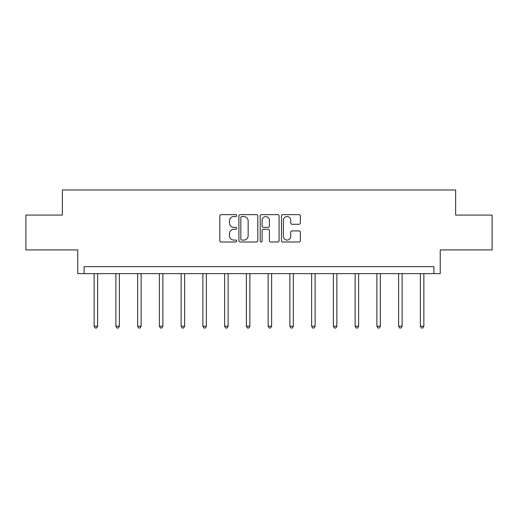 <?xml version="1.0" encoding="UTF-8"?>
<svg xmlns="http://www.w3.org/2000/svg" width="518" height="518" viewBox="0 0 518 518"><rect width="100%" height="100%" fill="white"/><g stroke="black" fill="none" stroke-linecap="round" stroke-linejoin="round"><path stroke-width="0.78" d="M236.694 215.592A0.958 0.958 0 0 0 235.735 214.633L221.199 214.633A1.366 1.366 0 0 0 219.826 216L219.826 240.63A1.366 1.366 0 0 0 221.199 241.997L235.735 241.997A0.958 0.958 0 0 0 236.694 241.038A0.958 0.958 0 0 0 235.735 240.087L233.858 240.087A4.377 4.377 0 0 1 229.474 235.703L229.474 233.65A4.377 4.377 0 0 1 233.858 229.273L235.735 229.273A0.958 0.958 0 0 0 236.694 228.315A0.958 0.958 0 0 0 235.735 227.357L233.858 227.357A4.377 4.377 0 0 1 229.474 222.98L229.474 220.927A4.377 4.377 0 0 1 233.858 216.543L235.735 216.543A0.958 0.958 0 0 0 236.694 215.592M25.9 215.074L25.9 249.922L77.765 249.922L77.765 273.627L440.235 273.627L440.235 249.922L492.1 249.922L492.1 215.074L455.646 215.074L455.646 189.976L62.354 189.976L62.354 215.074L25.9 215.074M298.99 224.281A1.366 1.366 0 0 0 300.362 222.908L300.362 216A1.366 1.366 0 0 0 298.99 214.633L282.847 214.633A1.366 1.366 0 0 0 281.475 216L281.475 240.63A1.366 1.366 0 0 0 282.847 241.997L298.99 241.997A1.366 1.366 0 0 0 300.362 240.63L300.362 232.284A1.366 1.366 0 0 0 298.99 230.918L292.081 230.918A1.366 1.366 0 0 0 290.715 232.284L290.715 236.422A3.658 3.658 0 0 1 287.056 240.087A3.658 3.658 0 0 1 283.391 236.422L283.391 220.208A3.658 3.658 0 0 1 287.056 216.543A3.658 3.658 0 0 1 290.715 220.208L290.715 222.908A1.366 1.366 0 0 0 292.081 224.281L298.99 224.281M433.896 273.627L433.896 266.653L84.104 266.653L84.104 273.627M257.802 216A1.366 1.366 0 0 0 256.436 214.633L240.287 214.633A1.366 1.366 0 0 0 238.921 216L238.921 240.63A1.366 1.366 0 0 0 240.287 241.997L256.436 241.997A1.366 1.366 0 0 0 257.802 240.63L257.802 216M261.564 214.633L277.713 214.633A1.366 1.366 0 0 1 279.079 216L279.079 240.63A1.366 1.366 0 0 1 277.713 241.997L270.804 241.997A1.366 1.366 0 0 1 269.431 240.63L269.431 230.639A1.366 1.366 0 0 0 268.065 229.273L263.481 229.273A1.366 1.366 0 0 0 262.114 230.639L262.114 241.038A0.958 0.958 0 0 1 261.156 241.997A0.958 0.958 0 0 1 260.198 241.038L260.198 216A1.366 1.366 0 0 1 261.564 214.633M241.789 216.543A0.958 0.958 0 0 0 240.831 217.502L240.831 239.128A0.958 0.958 0 0 0 241.789 240.087L243.777 240.087A4.377 4.377 0 0 0 248.154 235.703L248.154 220.927A4.377 4.377 0 0 0 243.777 216.543L241.789 216.543M269.431 220.273A3.658 3.658 0 0 0 265.773 216.615A3.658 3.658 0 0 0 262.114 220.273L262.114 225.99A1.366 1.366 0 0 0 263.481 227.357L268.065 227.357A1.366 1.366 0 0 0 269.431 225.99L269.431 220.273M94.14 273.627L94.14 326.21L97.63 326.21L97.63 273.627M97.63 326.21L96.581 328.024L95.189 328.024L94.14 326.21M115.89 273.627L115.89 326.21L119.38 326.21L119.38 273.627M119.38 326.21L118.331 328.024L116.938 328.024L115.89 326.21M137.639 273.627L137.639 326.21L141.123 326.21L141.123 273.627M141.123 326.21L140.08 328.024L138.688 328.024L137.639 326.21M159.389 273.627L159.389 326.21L162.872 326.21L162.872 273.627M162.872 326.21L161.83 328.024L160.438 328.024L159.389 326.21M181.138 273.627L181.138 326.21L184.622 326.21L184.622 273.627M184.622 326.21L183.579 328.024L182.181 328.024L181.138 326.21M202.888 273.627L202.888 326.21L206.371 326.21L206.371 273.627M206.371 326.21L205.329 328.024L203.93 328.024L202.888 326.21M224.637 273.627L224.637 326.21L228.121 326.21L228.121 273.627M228.121 326.21L227.072 328.024L225.68 328.024L224.637 326.21M246.38 273.627L246.38 326.21L249.87 326.21L249.87 273.627M249.87 326.21L248.821 328.024L247.429 328.024L246.38 326.21M268.13 273.627L268.13 326.21L271.62 326.21L271.62 273.627M271.62 326.21L270.571 328.024L269.179 328.024L268.13 326.21M289.879 273.627L289.879 326.21L293.363 326.21L293.363 273.627M293.363 326.21L292.32 328.024L290.928 328.024L289.879 326.21M311.629 273.627L311.629 326.21L315.112 326.21L315.112 273.627M315.112 326.21L314.07 328.024L312.671 328.024L311.629 326.21M333.378 273.627L333.378 326.21L336.862 326.21L336.862 273.627M336.862 326.21L335.819 328.024L334.421 328.024L333.378 326.21M355.128 273.627L355.128 326.21L358.611 326.21L358.611 273.627M358.611 326.21L357.562 328.024L356.17 328.024L355.128 326.21M376.877 273.627L376.877 326.21L380.361 326.21L380.361 273.627M380.361 326.21L379.312 328.024L377.92 328.024L376.877 326.21M398.62 273.627L398.62 326.21L402.11 326.21L402.11 273.627M402.11 326.21L401.061 328.024L399.669 328.024L398.62 326.21M420.37 273.627L420.37 326.21L423.86 326.21L423.86 273.627M423.86 326.21L422.811 328.024L421.419 328.024L420.37 326.21"/></g></svg>
